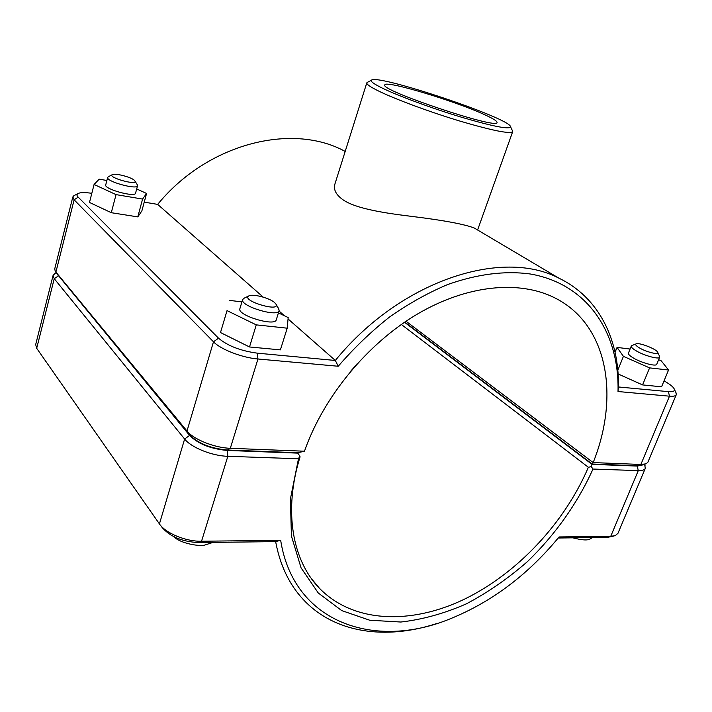 <?xml version="1.0" encoding="UTF-8"?>
<svg xmlns="http://www.w3.org/2000/svg" width="712" height="712" viewBox="0 0 712 712"><rect width="100%" height="100%" fill="white"/><g stroke="black" fill="none" stroke-linecap="round" stroke-linejoin="round"><path stroke-width="1.07" d="M144.242 202.137L157.663 204.389C207.317 143.61 291.279 122.686 343.949 150.784L345.195 151.407M157.663 204.389L263.218 297.127M279.024 311.002L284.453 315.772M288.057 318.94L335.325 360.468L257.281 353.161C240.585 350.865 227.671 345.881 218.531 338.2L78.178 197.135C76.718 195.631 76.593 194.465 77.822 193.637C80.109 192.365 84.773 192.258 91.812 193.326M618.016 391.529L618.443 386.972C619.271 339.393 598.828 297.278 558.893 278.17C502.067 248.096 400.464 280.466 335.325 360.468L338.245 366.253C354.024 347.963 371.157 331.534 389.633 316.956C408.59 303.668 427.894 292.881 447.537 284.586C477.209 274.084 504.737 270.542 530.111 273.96C587.916 283.901 619.52 333.198 618.016 391.529L669.485 396.183C673.41 396.513 675.67 396.023 676.275 394.706L675.928 392.597M367.712 82.174L366.805 82.85L334.898 184.088C333.269 189.659 336.108 194.99 343.415 200.072C356.721 208.963 385.966 213.288 413.574 216.626C444.155 220.417 464.402 224.227 474.299 228.036L558.893 278.17M366.805 82.85C366.422 84.221 370.222 86.882 378.205 90.842C394.679 98.986 429.38 111.873 459.916 121.085C492.41 130.625 509.997 134.15 512.684 131.658L477.601 229.994M659.499 356.169L659.677 357.175C659.205 359.854 643.194 355.368 635.371 350.34C632.354 348.444 630.992 347.02 631.286 346.059L632.105 345.453M638.887 347.572C645.606 351.853 659.178 355.306 657.71 352.369C657.069 349.254 638.655 342.072 636.056 343.905C635.077 344.537 636.021 345.756 638.887 347.572M631.286 346.059L628.438 353.108C628.135 354.087 629.488 355.537 632.487 357.451C640.275 362.524 656.268 366.983 656.758 364.233L659.677 357.175M658.636 359.693L661.226 360.824L668.559 370.017L661.573 386.803L642.58 384.916L618.114 373.951M642.58 384.916L649.584 367.882L623.418 356.347L617.055 347.412L630.084 349.031M617.82 370.231L623.418 356.347M668.559 370.017L649.584 367.882M615.088 352.324L617.055 347.412M244.332 298.07L242.632 299.547C239.632 305.964 278.08 317.668 279.122 310.681L278.543 308.51M274.707 302.671L276.123 304.389C279.896 312.417 241.065 300.571 248.666 295.996C252.119 293.406 269.67 297.928 274.707 302.671M279.122 310.681L276.292 319.768C275.197 326.915 236.829 315.265 239.882 308.688L242.632 299.547M249.503 346.967L220.498 332.548L227.03 310.619L256.267 324.868L249.503 346.967L280.386 349.877L287.212 328.188L288.182 317.561L278.428 312.897M256.267 324.868L287.212 328.188M220.498 332.548L227.03 310.619M241.929 301.879L229.7 300.42M108.447 176.692L107.663 177.422C105.812 181.435 137.282 190.14 137.55 185.725L137.238 184.702M134.319 180.261L134.986 181.053C137.594 185.823 107.663 177.51 112.211 174.707C114.392 172.793 130.919 176.959 134.319 180.261M137.55 185.725L135.565 193.183C135.262 197.696 103.845 189.054 105.723 184.933L107.663 177.422M146.574 193.459L141.875 210.903L137.781 216.893L142.578 199.075L146.574 193.459L136.686 188.956M137.781 216.893L111.294 212.701L116.038 194.616L142.578 199.075M111.294 212.701L89.481 202.439L94.082 184.47L116.038 194.616M106.871 180.492L99.191 179.157L94.082 184.47M642.82 464.9L637.258 466.075L592.01 464.358L591.298 466.645L592.98 469.048L638.281 470.632C642.215 470.73 644.556 469.973 645.294 468.363L644.769 465.114M349.957 372.082L357.113 363.823M645.294 468.363L617.927 533.377L615.221 535.638L610.745 536.323L559.071 536.946C528.153 574.602 491.885 601.88 450.26 618.79C374.841 650.003 293.549 623.009 280.67 540.292L201.54 541.245C186.001 541.663 165.504 533.19 159.426 523.916L36.543 348.079L35.698 344.51L53.097 275.339L54.237 278.695L184.622 439.028C191.136 447.519 212.176 455.965 227.831 456.303L298.479 458.768L290.389 499.023L291.43 536.056L301.069 567.865L318.282 593.007L341.698 610.584L369.75 620.241L400.874 622.03C422.625 619.529 444.457 613.468 466.369 603.847C487.934 592.428 508.332 578.313 527.556 561.51C555.2 534.765 577.708 503.001 592.98 469.048M298.479 458.768L299.841 456L297.741 453.126L227.235 450.438C210.725 448.934 198.176 443.932 189.579 435.415L57.209 274.093M591.298 466.645L588.37 467.277C564.625 522.866 517.535 573.338 464.34 599.228C411.287 624.753 353.526 623.312 319.412 588.254C292.329 560.46 283.269 510.771 300.063 456.89L299.841 456M55.563 272.981L53.097 275.339M401.337 324.467L588.37 467.277M592.01 464.358L404.523 322.26M558.199 538.014L607.416 537.382L614.144 535.958M280.67 540.292L275.633 541.609C280.003 564.999 289.099 584.178 302.92 599.148C334.32 633.315 385.984 640.15 436.456 623.623M160.307 525.082L162.149 527.512C170.248 536.777 182.459 541.796 198.764 542.588L275.633 541.609M676.275 394.706L647.858 462.266L646.069 463.832L640.862 464.464L593.167 462.586L592.153 464.019L637.391 465.755L645.188 464.117M55.794 272.055L189.704 434.988C198.31 443.505 210.859 448.515 227.359 450.02L297.874 452.725L304.478 451.212C323.417 397.02 367.214 343.825 417.152 314.214C467.197 284.702 519.315 280.056 554.612 297.776C608.075 324.325 619.867 395.979 593.167 462.586L406.027 321.245M74.431 195.426L72.82 196.957L74.119 199.814L213.484 341.796C220.506 349.334 242.178 357.744 257.958 358.999L338.245 366.253M304.487 451.212L230.314 448.293C214.65 447.875 193.548 439.438 186.998 431.018L55.233 271.263L54.735 268.851L72.82 196.957M404.772 322.091L592.153 464.019M614.438 349.539L615.844 350.429M664.073 380.804L667.642 383.056C671.416 385.45 673.641 387.488 674.308 389.153C674.932 391.182 672.965 392.009 668.399 391.644L618.443 386.972M485.424 115.059C493.372 118.726 497.243 121.2 497.038 122.464C498.712 130.109 378.891 90.015 384.827 84.915C384.934 79.806 456.606 101.451 485.424 115.059M512.684 131.658L512.364 130.572M382.246 88.083C373.951 84.007 370.338 81.399 371.406 80.251C376.123 73.309 510.985 118.432 510.566 126.816C509.409 129.629 493.185 126.478 461.901 117.346C432.469 108.518 398.364 95.951 382.246 88.083M637.258 466.075L638.281 470.632L610.745 536.323L607.416 537.382M198.764 542.588L201.54 541.245L227.831 456.303L227.235 450.438M189.579 435.415L184.622 439.028L159.426 523.916M58.224 276.007L54.237 278.695L36.695 348.293M637.391 465.755L640.862 464.464L669.485 396.183L668.399 391.644M227.359 450.02L230.314 448.293L257.958 358.999L257.281 353.161M58.313 275.66L55.883 272.171L74.119 199.814L78.178 197.135M189.704 434.988L186.998 431.018L213.484 341.796L218.531 338.2M343.949 150.784L345.169 151.505M636.056 343.905L631.758 345.587M657.71 352.369L659.659 356.507M572.822 537.827C590.827 542.384 589.438 538.219 592.793 537.569M248.666 295.996L243.584 298.435M276.123 304.389L278.962 309.231M212.977 542.411L204.789 545.054C199.68 546.62 180.545 543.639 173.568 536.537M112.211 174.707L108.099 176.879M134.986 181.053L137.452 185.04M644.413 464.375L645.17 465.933M56.203 272.651L54.717 273.408M311.34 578.518L319.412 588.254M674.308 389.153L676.24 393.255M77.822 193.637L73.763 195.782M371.406 80.251L367 82.547M510.566 126.816L512.711 131.302"/></g></svg>
